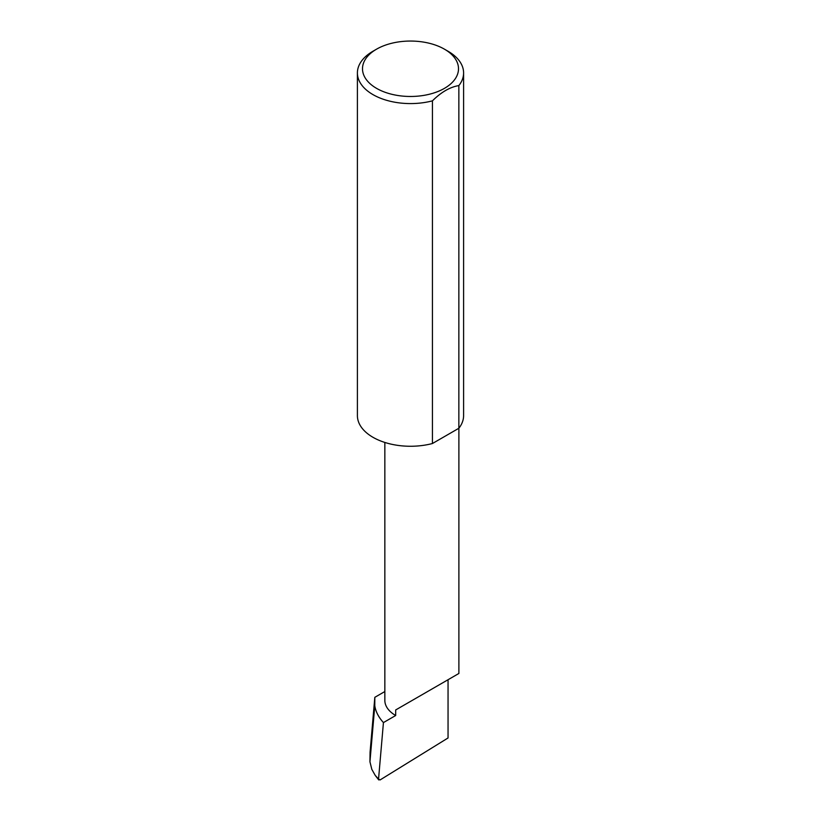 <?xml version="1.0" encoding="UTF-8"?>
<svg xmlns="http://www.w3.org/2000/svg" width="821" height="821" viewBox="0 0 821 821"><rect width="100%" height="100%" fill="white"/><g stroke="black" fill="none" stroke-linecap="round" stroke-linejoin="round"><path stroke-width="1.23" d="M384.844 691.539L374.828 697.316L374.787 705.803C375.751 711.735 378.635 717.328 383.438 722.583L395.681 715.512L395.681 709.96L448.05 679.726C467.067 668.746 456.753 674.698 448.05 679.726L395.681 709.96M383.438 722.583L378.553 779.037L375.228 775.404L378.748 779.929L378.553 779.037L380.072 779.95L448.05 737.966L448.05 679.726L458.888 673.466L458.888 428.223M395.681 715.512A37.027 21.377 180 0 1 384.844 700.395L384.844 442.447M448.05 51.251L444.438 49.168A47.998 27.709 180 0 1 444.438 88.36A47.998 27.709 180 0 1 376.562 88.36A47.998 27.709 180 0 1 376.562 49.168A47.998 27.709 180 0 1 444.438 49.168L448.05 51.251A53.098 30.654 0 0 1 463.598 72.925L463.598 415.611A53.098 30.654 0 0 1 458.857 428.264L432.431 443.525A53.098 30.654 0 0 1 372.95 437.285A53.098 30.654 0 0 1 357.402 415.611L357.402 72.925A53.098 30.654 0 0 0 372.95 94.6A53.098 30.654 0 0 0 432.431 100.85L432.431 443.525M376.562 49.168L372.95 51.251A53.098 30.654 0 0 0 357.402 72.925M374.828 697.316L370.076 752.19L369.943 761.775L374.787 705.803M369.943 761.775L371.831 769.38L375.228 775.404M432.431 100.85C441.226 92.106 450.041 87.016 458.857 85.589A53.098 30.654 0 0 0 463.598 72.925M458.857 85.589L458.857 428.264"/></g></svg>
